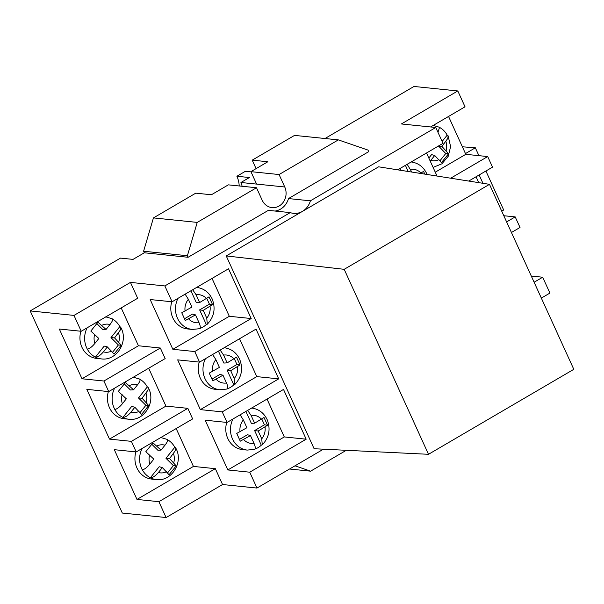 <?xml version="1.0" encoding="UTF-8"?>
<svg xmlns="http://www.w3.org/2000/svg" width="604" height="604" viewBox="0 0 604 604"><rect width="100%" height="100%" fill="white"/><g stroke="black" fill="none" stroke-linecap="round" stroke-linejoin="round"><path stroke-width="0.91" d="M175.711 447.889L176.262 449.006C183.322 462.792 171.4 481.75 156.406 479.568A21.148 18.92 -84.1 0 1 150.358 477.772C152.85 477.658 155.522 475.914 158.384 472.524L162.34 467.579L169.067 474.736L176.187 465.85L169.565 458.564L175.477 450.471L175.711 447.889L174.805 447.247A21.148 18.92 -84.1 0 0 167.451 439.659M148.222 387.557L148.773 388.682C155.832 402.468 143.903 421.418 128.916 419.244A21.148 18.92 -84.1 0 1 122.861 417.447C125.353 417.334 128.033 415.582 130.894 412.2L134.851 407.255L141.57 414.412L148.69 405.526L142.068 398.24L147.988 390.146L148.222 387.557L147.316 386.922A21.148 18.92 -84.1 0 0 139.962 379.335M120.725 327.232L121.283 328.357C128.342 342.136 116.413 361.094 101.419 358.912A21.148 18.92 -84.1 0 1 95.372 357.123C97.863 357.009 100.536 355.258 103.397 351.868L107.361 346.923L114.081 354.087L121.2 345.194L114.579 337.915L120.49 329.814L120.725 327.232L119.818 326.598A21.148 18.92 -84.1 0 0 112.465 319.003M430.207 161.079L434.721 155.477L441.441 162.635L448.561 153.748L441.939 146.462L447.858 138.369L448.093 135.779L447.186 135.145A21.148 18.92 -84.1 0 0 439.833 127.557M135.877 451.89A21.148 18.92 95.9 0 0 136.934 467.957A21.148 18.92 95.9 0 0 151.717 479.085L156.406 479.568M108.38 391.566A21.148 18.92 95.9 0 0 109.445 407.625A21.148 18.92 95.9 0 0 124.22 418.761L128.916 419.244M80.891 331.234A21.148 18.92 95.9 0 0 81.955 347.3A21.148 18.92 95.9 0 0 96.731 358.436L101.419 358.912M226.734 422.407A21.148 18.92 95.9 0 0 227.791 438.474A21.148 18.92 95.9 0 0 242.566 449.61L247.262 450.086A21.148 18.92 -84.1 0 1 232.487 438.957A21.148 18.92 -84.1 0 1 232.963 418.995M199.237 362.083A21.148 18.92 95.9 0 0 200.302 378.149A21.148 18.92 95.9 0 0 215.077 389.278L219.773 389.761A21.148 18.92 -84.1 0 1 204.99 378.632A21.148 18.92 -84.1 0 1 205.473 358.67M171.747 301.758A21.148 18.92 95.9 0 0 172.812 317.817A21.148 18.92 95.9 0 0 187.587 328.954L192.276 329.437A21.148 18.92 -84.1 0 1 177.5 318.3A21.148 18.92 -84.1 0 1 177.976 298.346M254.963 449.104A21.148 18.92 -84.1 0 0 261.298 445.201L262.272 444.854L261.736 438.798L258.195 431.029L267.534 425.231L264.008 417.485L254.631 423.2L251.09 415.424L247.753 410.531M227.474 388.78A21.148 18.92 -84.1 0 0 233.808 384.876L234.782 384.529L234.246 378.474L230.705 370.697L240.045 364.907L236.511 357.16L227.134 362.868L223.593 355.099L220.256 350.199M199.977 328.455A21.148 18.92 -84.1 0 0 206.319 324.552L207.293 324.205L206.757 318.142L203.216 310.373L212.548 304.582L209.022 296.836L199.645 302.544L196.104 294.775L192.767 289.875M397.719 169.83L443.004 143.352L435.778 127.489L310.396 200.815A17.622 15.772 -84.1 0 1 302.445 211.377L226.243 255.937L314.11 448.734L428.5 454.299L573.8 369.323L489.497 184.341L378.64 166.817L302.445 211.377A17.622 15.772 -84.1 0 1 293.559 213.355A17.622 15.772 -84.1 0 1 290.237 212.608L164.854 285.934L172.08 301.789L228.523 268.78L251.196 318.534L194.76 351.543L199.577 362.121L256.021 329.112L278.693 378.867L222.249 411.875L227.066 422.445L283.51 389.437L306.183 439.191L249.739 472.2L256.972 488.055L323.434 449.187M111.785 318.64C113.227 319.154 112.638 321.117 110.019 324.529L106.055 329.474L97.954 322.174L90.834 331.06L98.837 338.489L94.873 343.427C92.042 346.832 89.535 348.742 87.338 349.165A21.148 18.92 -84.1 0 1 86.644 347.783A21.148 18.92 -84.1 0 1 87.127 327.821M139.282 378.965C140.717 379.478 140.128 381.441 137.508 384.854L133.544 389.799L125.443 382.498L118.324 391.392L126.327 398.814L122.37 403.759C119.539 407.156 117.025 409.067 114.828 409.489A21.148 18.92 -84.1 0 1 114.141 408.108A21.148 18.92 -84.1 0 1 114.617 388.146M166.772 439.297C168.214 439.81 167.618 441.773 164.998 445.186L161.042 450.131L152.94 442.83L145.821 451.716L153.824 459.138L149.86 464.083C147.029 467.481 144.515 469.391 142.325 469.821A21.148 18.92 -84.1 0 1 141.63 468.432A21.148 18.92 -84.1 0 1 142.106 448.478M433.098 125.398L439.546 127.285L437.976 132.306M185.126 294.163L188.373 299.297L191.913 307.066L181.759 312.781L185.285 320.52L195.477 314.895L199.018 322.664C200.656 326.538 200.709 328.553 199.177 328.727M212.616 354.488L215.862 359.622L219.403 367.391L209.248 373.106L212.782 380.852L222.974 375.22L226.515 382.996C228.153 386.862 228.206 388.878 226.666 389.051M240.113 414.82L243.352 419.946L246.9 427.723L236.745 433.43L240.271 441.177L250.464 435.552L254.005 443.321C255.643 447.186 255.696 449.21 254.163 449.376M411.822 172.065L407.247 164.439M424.861 174.126L423.502 171.4L420.429 173.423M103.903 381.026L108.72 391.596L165.164 358.587L160.339 348.017L103.903 381.026L82.001 378.776L138.444 345.767L121.185 307.904M187.836 408.342L192.653 418.919L136.21 451.928L131.393 441.35L187.836 408.342L165.934 406.099L148.675 368.229M136.21 451.928L114.315 449.678L136.987 499.433L158.882 501.682L166.115 517.537L122.318 513.045L30.2 310.924L73.998 315.409L81.223 331.271L137.667 298.263L130.441 282.4L164.854 285.934M73.998 315.409L130.441 282.4M534.11 282.242L542.694 277.221L549.919 293.076L541.343 298.097M435.778 127.489L401.366 123.963L457.802 90.955L465.035 106.81L430.584 126.961M506.62 221.91L515.197 216.896L520.021 227.466L511.437 232.487M531.293 276.051L542.694 277.221M324.997 138.512L414.004 86.463L457.802 90.955M435.265 172.178L465.805 154.322L448.553 116.451M465.805 154.322L487.707 156.564L492.524 167.142L468.727 181.057M478.715 182.642L476.043 176.776M503.796 215.726L515.197 216.896M30.2 310.924L120.506 258.104L133.023 259.388L144.311 252.789L143.601 251.234L153.439 217.916L197.236 222.4L256.496 187.746L228.342 184.854L211.408 194.76L195.764 193.159L153.439 217.916M252.208 160.151L267.851 161.751L250.917 171.657L279.078 174.541L338.338 139.879L294.541 135.394L252.208 160.151L256.081 168.637M251.022 171.883L245.367 171.302L236.896 176.255L249.414 177.538L240.943 182.491A14.096 12.616 -84.1 0 1 242.083 186.266M250.917 171.657L256.587 184.092L240.943 182.491M279.078 174.541L284.748 186.983A14.096 12.616 -84.1 0 1 283.812 201.381A14.096 12.616 -84.1 0 1 272.019 207.602A14.096 12.616 -84.1 0 1 262.166 200.181L256.496 187.746M144.311 252.789L188.108 257.281L268.342 210.358L290.237 212.608M338.338 139.879L368.017 150.094L368.727 151.649L288.493 198.573L310.396 200.815M166.115 517.537L222.559 484.529L256.972 488.055M462.377 146.787L475.34 147.806L478.919 155.666M346.296 450.297L310.607 471.173L289.535 469.014M188.108 257.281L187.399 255.726L143.601 251.234M295.016 465.805L310.607 471.173M197.236 222.4L187.399 255.726M275.062 211.045A17.622 15.772 95.9 0 0 288.493 198.573M108.72 391.596L86.817 389.354L109.49 439.108L131.393 441.35M81.223 331.271L59.328 329.029L82.001 378.776M236.896 176.255A24.666 22.076 -84.1 0 1 239.222 185.972M158.882 501.682L215.326 468.674L222.559 484.529M172.08 301.789L150.185 299.546L172.857 349.301L194.76 351.543M138.444 345.767L160.339 348.017M136.987 499.433L193.431 466.424L176.172 428.553M193.431 466.424L215.326 468.674M227.066 422.445L205.171 420.203L227.844 469.95L249.739 472.2M199.577 362.121L177.674 359.871L200.347 409.625L222.249 411.875M450.697 178.21L487.707 156.564M437.032 176.051L426.522 152.986M485.91 171.007L503.683 210.003L501.713 211.151M465.473 153.582L475.34 147.806M482.951 183.306L479.146 174.964M109.49 439.108L165.934 406.099M200.347 409.625L256.791 376.617L239.531 338.746M256.791 376.617L278.693 378.867M227.844 469.95L284.288 436.941L267.028 399.078M284.288 436.941L306.183 439.191M172.857 349.301L229.301 316.292L212.042 278.421M229.301 316.292L251.196 318.534M399.606 168.727L400.845 170.328M408.206 171.491L405.405 165.337M421.584 173.605L421.275 172.925M261.298 445.201L254.624 430.554L264.431 424.823L261.781 419.01M264.431 424.823L267.534 425.231M254.624 430.554L258.195 431.029M239.531 439.38L247.481 434.729L250.464 435.552M254.631 423.2L251.355 423.374L245.911 411.43M233.808 384.876L227.134 370.229L236.934 364.491L234.292 358.685M236.934 364.491L240.045 364.907M227.134 370.229L230.705 370.697M212.034 379.055L219.992 374.404L222.974 375.22M227.134 362.868L223.857 363.049L218.414 351.098M206.319 324.552L199.637 309.897L209.445 304.167L206.794 298.361M209.445 304.167L212.548 304.582M199.637 309.897L203.216 310.373M184.545 318.731L192.502 314.08L195.477 314.895M199.645 302.544L196.368 302.725L190.924 290.773M107.361 346.923L104.205 346.084L95.372 357.123A21.148 18.92 -84.1 0 1 87.338 349.165M134.851 407.255L131.702 406.409L122.861 417.447A21.148 18.92 -84.1 0 1 114.828 409.489M162.34 467.579L159.192 466.741L150.358 477.772A21.148 18.92 -84.1 0 1 142.325 469.821M151.883 444.34L157.931 450.327L161.042 450.131M167.602 472.841L173.378 465.624L165.964 458.285L174.805 447.247M165.964 458.285L169.565 458.564M173.378 465.624L176.187 465.85M124.394 384.016L130.441 390.003L133.544 389.799M140.105 412.517L145.889 405.299L138.475 397.953L147.316 386.922M138.475 397.953L142.068 398.24M145.889 405.299L148.69 405.526M96.904 323.691L102.944 329.671L106.055 329.474M112.616 352.192L118.399 344.975L110.977 337.628L119.818 326.598M110.977 337.628L114.579 337.915M118.399 344.975L121.2 345.194M439.984 160.739L445.76 153.522L438.504 145.979M442.136 141.449L447.186 135.145M438.345 146.183L441.939 146.462M445.76 153.522L448.561 153.748M428.832 158.059L431.573 154.632L434.721 155.477M489.497 184.341L344.197 269.316L226.243 255.937M344.197 269.316L428.5 454.299M173.756 462.724A14.096 12.616 95.9 0 0 173.522 453.627M158.384 472.524A14.096 12.616 95.9 0 0 166.538 471.732M146.266 402.392A14.096 12.616 95.9 0 0 146.032 393.295M130.894 412.2A14.096 12.616 95.9 0 0 139.048 411.407M118.769 342.068A14.096 12.616 95.9 0 0 118.535 332.97M103.397 351.868A14.096 12.616 95.9 0 0 111.551 351.083M446.137 150.615A14.096 12.616 95.9 0 0 445.903 141.517M430.765 160.422A14.096 12.616 95.9 0 0 438.919 159.63M261.736 438.798A14.096 12.616 95.9 0 0 265.043 427.02M234.246 378.474A14.096 12.616 95.9 0 0 237.553 366.696M206.757 318.142A14.096 12.616 95.9 0 0 210.064 306.371M94.639 334.329A14.096 12.616 95.9 0 0 94.873 343.427M122.136 394.661A14.096 12.616 95.9 0 0 122.37 403.759M149.626 454.986A14.096 12.616 95.9 0 0 149.86 464.083M110.019 324.529A14.096 12.616 95.9 0 0 101.857 325.322M137.508 384.854A14.096 12.616 95.9 0 0 129.354 385.646M164.998 445.186A14.096 12.616 95.9 0 0 156.844 445.979M188.629 318.904A14.096 12.616 95.9 0 0 199.018 322.664M188.373 299.297A14.096 12.616 95.9 0 0 185.066 311.075M216.126 379.229A14.096 12.616 95.9 0 0 226.515 382.996M215.862 359.622A14.096 12.616 95.9 0 0 212.555 371.4M243.616 439.553A14.096 12.616 95.9 0 0 254.005 443.321M243.352 419.946A14.096 12.616 95.9 0 0 240.045 431.724M206.493 298.542A14.096 12.616 95.9 0 0 196.104 294.775M233.982 358.867A14.096 12.616 95.9 0 0 223.593 355.099M261.479 419.191A14.096 12.616 95.9 0 0 251.09 415.424M420.973 173.106A14.096 12.616 95.9 0 0 410.584 169.339M284.748 186.983L256.587 184.092M433.091 167.399L441.932 163.79L448.213 156.293L450.614 146.621L448.093 135.779M411.067 161.932C418.179 162.921 423.359 166.757 426.613 173.439L427.051 174.473M251.574 408.017C258.686 409.006 263.865 412.842 267.119 419.531C270.811 429.044 269.195 437.492 262.272 444.854M224.084 347.693C231.189 348.674 236.375 352.517 239.629 359.199C243.321 368.719 241.706 377.16 234.782 384.529M196.587 287.368C203.699 288.35 208.878 292.185 212.132 298.874C215.824 308.395 214.209 316.836 207.293 324.205M112.178 318.738L105.738 316.843M139.667 379.063L133.227 377.175M167.165 439.387L160.717 437.5M199.614 328.704L192.276 329.437M227.112 389.029L219.773 389.761M254.601 449.353L247.262 450.086"/></g></svg>
